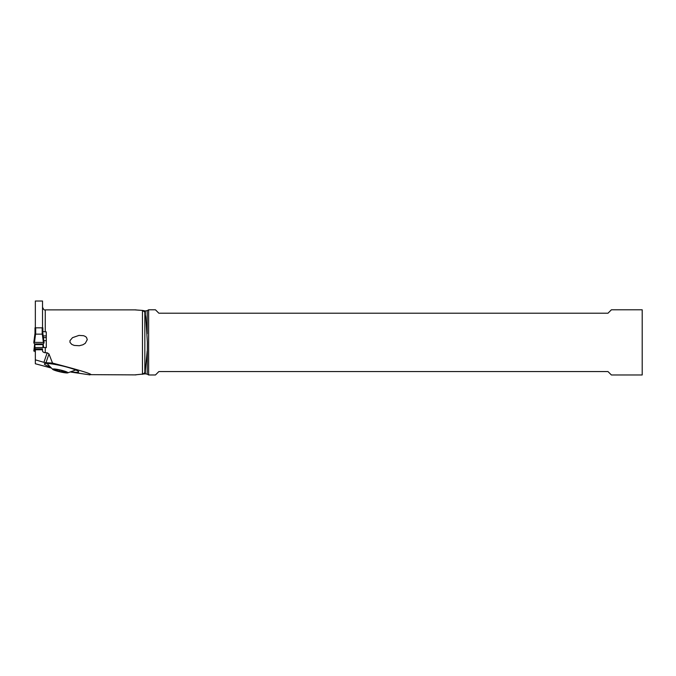 <?xml version="1.0" encoding="UTF-8"?>
<svg xmlns="http://www.w3.org/2000/svg" width="676" height="676" viewBox="0 0 676 676"><rect width="100%" height="100%" fill="white"/><g stroke="black" fill="none" stroke-linecap="round" stroke-linejoin="round"><path stroke-width="1.01" d="M42.825 333.589L42.867 327.826L35 327.826L35 333.403L33.8 342.453M35.338 351.748L34.696 343.949L35 347.557L42.867 347.557L43.163 343.949L42.867 347.557M34.214 349.898L33.8 351.055L35 351.148L33.8 351.055L34.214 349.898A28.4 3.464 180 0 0 34.696 349.593L35 350.92L34.696 349.593A28.4 3.464 180 0 1 34.214 349.898L34.949 345.123M43.306 347.523L42.918 345.123M34.704 343.949L33.8 351.055L34.704 343.949A28.4 3.464 180 0 0 34.214 343.636L33.8 342.478L34.484 342.386L33.8 342.478L34.214 343.636A28.4 3.464 180 0 1 34.696 343.949L43.163 343.949L43.619 347.557L43.163 343.949A28.4 3.464 180 0 1 43.644 343.636A28.4 3.464 180 0 0 43.163 343.949M44.067 342.478L43.644 343.636L44.067 342.478L34.484 342.386L44.067 342.478L42.867 333.352L44.067 342.47M34.484 342.386L35.566 334.138L35 333.403M35.566 334.138L42.301 334.138L43.382 342.386M42.529 328.68L42.529 301.023L35.338 301.023L35.338 328.68M42.529 331.544L46.289 331.882L46.289 347.625L42.749 347.422M45.267 347.625L45.267 352.762L47.185 352.762L43.906 362.336L35.338 359.835L35.338 363.756L50.911 367.93M135.986 374.893L91.091 374.656C90.542 373.482 77.681 369.628 52.517 363.088L48.976 353.954L47.185 352.762M90.043 374.893L70.895 372.07M134.778 309.878L142.459 310.428L144.833 312.092L145.83 317.221L147.376 342.386L147.199 374.149L145.34 373.828L134.718 374.893M45.267 331.882L45.267 309.878L135.986 309.878M78.855 335.448L72.509 337.67L69.958 340.662L69.991 342.386L71.757 344.397L74.216 345.419L79.337 345.732L82.886 344.785L85.303 343.298L87.272 339.648L86.511 337.459L85.489 336.53L83.596 335.693L79.084 335.414M46.289 335.913L43.205 335.913M45.267 352.762C43.399 352.458 42.487 351.774 42.529 350.692L42.529 348.909L35.338 348.909L35.338 359.835M43.83 340.653L46.289 340.653M46.289 337.594L43.425 337.594M35.338 349.762L42.529 349.762M48.976 353.954L45.976 362.708L43.906 362.336M45.976 362.708L52.517 363.088M71.428 371.893A16.875 2.003 -166.9 0 0 71.859 371.952L72.636 372.045A16.875 2.003 -166.9 0 0 78.636 371.682A16.875 2.003 -166.9 0 0 74.968 369.688L74.335 369.451A16.875 2.003 -166.9 0 0 51.199 363.857L50.43 363.756A16.875 2.003 -166.9 0 0 44.523 363.73A16.875 2.003 -166.9 0 0 48.089 366.113L48.723 366.358A16.875 2.003 -166.9 0 0 49.627 366.688M145.34 314.196L145.34 310.952L142.459 310.428L142.459 374.343L144.833 372.687L145.34 370.575L147.199 351.047M147.199 333.724L147.199 310.63L148.636 309.794L148.636 374.977L147.199 374.149M148.636 374.977L155.446 374.977L158.868 371.563L607.986 371.563L611.4 374.977L642.2 374.977L642.2 309.794L611.4 309.794L607.986 313.216L158.868 313.216L155.446 309.794L148.636 309.794M75.704 369.983L67.592 372.907A7.867 0.938 13.1 0 1 67.338 372.941A7.867 0.938 13.1 0 1 59.665 371.766A7.867 0.938 13.1 0 1 52.796 369.468A7.867 0.938 13.1 0 1 53.159 368.961A7.867 0.938 13.1 0 1 62.792 370.625A7.867 0.938 13.1 0 1 67.608 372.907M66.637 372.375L61.431 370.507L55.922 369.366L53.776 369.552L59.066 371.386L66.637 372.375M35 351.748L35 347.557M42.968 344.608L34.898 344.608M35.684 327.742L35.684 334.214M42.182 334.214L42.182 327.742M145.34 373.828L145.34 370.575M144.833 312.092L144.833 372.687M72.636 372.045L72.501 371.504M48.604 365.581L48.089 366.113M63.181 370.913L62.885 372.197M59.344 370.169L59.066 371.386M57.122 370.803L57.392 369.628L57.114 370.761M34.991 333.369L33.8 342.47M45.267 309.878C44.354 310.352 43.441 309.439 42.529 307.141M147.199 310.63L145.34 310.952M52.796 369.468L46.864 363.367M64.499 371.631L64.355 372.231"/></g></svg>
